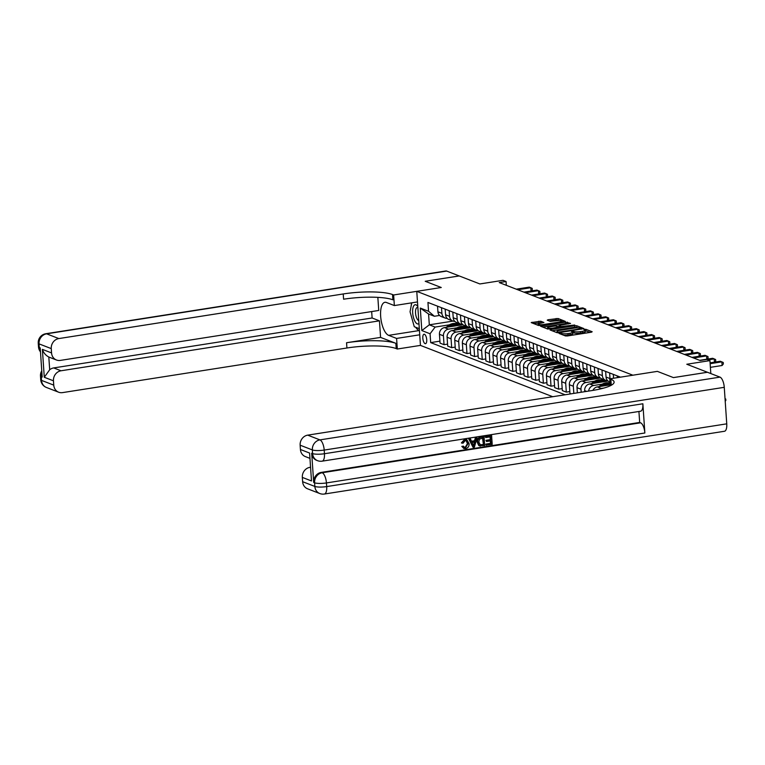 <?xml version="1.0" encoding="UTF-8"?>
<svg xmlns="http://www.w3.org/2000/svg" width="765" height="765" viewBox="0 0 765 765"><rect width="100%" height="100%" fill="white"/><g stroke="black" fill="none" stroke-linecap="round" stroke-linejoin="round"><path stroke-width="1.15" d="M559.598 333.148L559.081 333.464L565.459 335.94L567.401 335.959L591.441 332.192L592.177 331.742L585.799 329.275L583.838 329.486L584.756 329.887A4.695 0.956 -3.9 0 1 585.168 330.231A4.695 0.956 -3.9 0 1 582.404 331.302L580.396 331.618A4.695 0.956 -3.9 0 1 574.199 331.541L572.019 331.207L571.417 331.436L572.335 331.838A4.695 0.956 -3.9 0 1 572.746 332.182A4.695 0.956 -3.9 0 1 569.982 333.253L567.974 333.559A4.695 0.956 -3.9 0 1 561.778 333.492L559.598 333.148M425.091 343.638A4.781 1.865 -98.9 0 0 425.512 343.695A4.781 1.865 -98.9 0 0 426.679 339.201A4.781 1.865 -98.9 0 0 424.46 334.295A4.781 1.865 -98.9 0 0 424.03 334.238A4.781 1.865 -98.9 0 0 422.863 338.732A4.781 1.865 -98.9 0 0 425.091 343.638M540.759 321.224L531.216 322.591L538.426 325.45L540.367 325.469L565.268 321.367L558.058 318.508L547.979 319.76L547.243 320.2L550.274 321.377L556.251 320.774A3.93 0.794 -3.9 0 1 561.768 321.128A3.93 0.794 -3.9 0 1 559.454 322.017L543.628 324.503A3.93 0.794 -3.9 0 1 538.111 324.14A3.93 0.794 -3.9 0 1 540.425 323.251L543.925 322.505L540.759 321.224L540.865 322.687L533.454 323.519M719.999 377.126A8.97 3.49 81.1 0 1 724.264 387.32L324.197 450.078L324.446 453.731A8.97 1.817 -3.9 0 1 312.608 453.588A8.97 8.061 111.2 0 0 317.532 460.664L316.614 460.31A8.97 8.061 -68.8 0 1 311.69 453.224L312.608 453.588L312.359 449.935L300.138 445.192A8.97 8.061 -68.8 0 1 307.702 435.142L319.923 439.885L719.999 377.126L707.462 372.268L673.439 377.604L657.365 371.369L673.41 377.594L707.434 372.259L686.798 364.245L709.93 360.621L706.879 359.435L700.071 360.506L499.249 282.572L506.057 281.51L502.997 280.325L479.865 283.949L459.23 275.945L425.216 281.281L441.262 287.506L425.216 281.281L459.201 275.935L446.674 271.068L46.598 333.827L58.829 338.57A8.97 8.061 111.2 0 0 51.265 348.611L39.034 343.868L39.283 347.52L40.201 347.874L42.19 377.088L41.272 376.734L41.52 380.387L53.751 385.13L53.454 380.817L44.284 377.26L42.381 349.366C43.5 352.761 45.642 355.314 48.817 357.026L49.687 369.744A8.97 8.061 -68.8 0 1 53.693 367.927L61.028 370.776A8.97 8.061 111.2 0 0 53.454 380.817M417.489 301.936L394.358 305.57L393.631 294.974L441.262 287.506L416.762 291.35L632.875 375.204L657.365 371.369L609.743 378.838L610.843 379.268A37.38 7.583 176.1 0 1 614.113 382.06A37.38 7.583 176.1 0 1 592.1 390.532L307.702 435.142M550.743 329.495L550.006 329.945L557.092 332.689L559.024 332.708L583.934 328.606L576.724 325.747L574.783 325.727L550.743 329.495L550.8 330.241M547.759 329.065L540.549 326.206L565.459 322.103L570.547 323.413L559.932 325.278L559.072 325.613L561.214 326.502L574.745 325.02L547.759 329.065M552.703 396.71L420.454 345.397L416.762 291.35M565.096 394.769L430.676 342.605L430.073 333.77L421.821 330.566L420.291 308.075L428.543 311.279L427.941 302.443L620.472 377.155M506.315 285.316L506.057 281.51M710.819 373.569L709.93 360.621M453.014 321.099L429.308 324.819L435.122 327.076L449.418 324.829M456.734 323.681L458.809 323.356M447.563 344.126L444.035 344.671L440.057 343.131L439.454 334.295A5.977 5.374 -68.8 0 1 444.503 327.602L462.892 324.714M444.035 344.671L443.432 335.835A5.977 5.374 -68.8 0 1 448.472 329.141L457.059 327.793M464.374 326.645L466.449 326.32M455.204 347.09L451.675 347.645L447.697 346.096L447.095 337.26A5.977 5.374 -68.8 0 1 452.144 330.566L470.532 327.678M451.675 347.645L451.073 338.799A5.977 5.374 -68.8 0 1 456.122 332.106L464.699 330.757M472.015 329.61L474.099 329.285M462.854 350.054L459.316 350.609L455.347 349.06L454.745 340.224A5.977 5.374 -68.8 0 1 459.784 333.53L478.173 330.643M459.316 350.609L458.713 341.773A5.977 5.374 -68.8 0 1 463.762 335.07L472.34 333.722M479.655 332.584L481.74 332.249M470.494 353.019L466.956 353.573L462.988 352.034L462.385 343.189A5.977 5.374 -68.8 0 1 467.425 336.495L485.813 333.607M466.956 353.573L466.354 344.738A5.977 5.374 -68.8 0 1 471.403 338.034L479.99 336.696M487.295 335.548L489.38 335.213M478.135 355.983L474.596 356.538L470.628 354.998L470.026 346.153A5.977 5.374 -68.8 0 1 475.065 339.459L493.454 336.581M474.596 356.538L473.994 347.702A5.977 5.374 -68.8 0 1 479.043 340.999L487.63 339.66M494.936 338.512L497.021 338.187M485.775 358.948L482.237 359.502L478.268 357.963L477.666 349.127A5.977 5.374 -68.8 0 1 482.705 342.424L501.094 339.545M482.237 359.502L481.634 350.666A5.977 5.374 -68.8 0 1 486.683 343.973L495.271 342.624M502.576 341.477L504.661 341.152M493.415 361.912L489.887 362.467L485.909 360.927L485.306 352.091A5.977 5.374 -68.8 0 1 490.355 345.388L508.744 342.51M489.887 362.467L489.284 353.631A5.977 5.374 -68.8 0 1 494.324 346.937L502.911 345.589M510.217 344.441L512.301 344.116M501.056 364.876L497.527 365.431L493.549 363.891L492.947 355.056A5.977 5.374 -68.8 0 1 497.996 348.352L516.385 345.474M497.527 365.431L496.925 356.595A5.977 5.374 -68.8 0 1 501.964 349.901L510.551 348.553M517.867 347.406L519.942 347.08M508.696 367.841L505.168 368.395L501.19 366.856L500.587 358.02A5.977 5.374 -68.8 0 1 505.636 351.326L524.025 348.438M505.168 368.395L504.565 359.56A5.977 5.374 -68.8 0 1 509.605 352.866L518.192 351.518M525.507 350.37L527.582 350.045M516.337 370.805L512.808 371.36L508.83 369.82L508.228 360.984A5.977 5.374 -68.8 0 1 513.277 354.291L531.665 351.403M512.808 371.36L512.206 362.524A5.977 5.374 -68.8 0 1 517.255 355.83L525.832 354.482M533.148 353.334L535.232 353.009M523.987 373.769L520.449 374.324L516.48 372.784L515.878 363.949A5.977 5.374 -68.8 0 1 520.917 357.255L539.306 354.367M520.449 374.324L519.846 365.488A5.977 5.374 -68.8 0 1 524.895 358.795L533.473 357.446M540.788 356.299L542.873 355.974M531.627 376.743L528.089 377.298L524.121 375.749L523.518 366.913A5.977 5.374 -68.8 0 1 528.558 360.219L546.946 357.332M528.089 377.298L527.487 368.453A5.977 5.374 -68.8 0 1 532.536 361.759L541.123 360.411M548.428 359.263L550.513 358.938M539.268 379.708L535.73 380.262L531.761 378.713L531.159 369.878A5.977 5.374 -68.8 0 1 536.198 363.184L554.587 360.296M535.73 380.262L535.127 371.417A5.977 5.374 -68.8 0 1 540.176 364.723L548.763 363.375M556.069 362.228L558.154 361.902M546.908 382.672L543.37 383.227L539.402 381.678L538.799 372.842A5.977 5.374 -68.8 0 1 543.839 366.148L562.227 363.26M543.37 383.227L542.768 374.391A5.977 5.374 -68.8 0 1 547.817 367.688L556.404 366.339M563.709 365.201L565.794 364.867M554.548 385.637L551.02 386.191L547.042 384.652L546.44 375.806A5.977 5.374 -68.8 0 1 551.489 369.113L569.877 366.225M551.02 386.191L550.418 377.355A5.977 5.374 -68.8 0 1 555.457 370.652L564.044 369.313M571.35 368.166L573.434 367.831M562.189 388.601L558.66 389.156L554.682 387.616L554.08 378.78A5.977 5.374 -68.8 0 1 559.129 372.077L577.518 369.199M558.66 389.156L558.058 380.32A5.977 5.374 -68.8 0 1 563.097 373.616L571.685 372.278M579 371.13L581.075 370.805M569.829 391.565L566.301 392.12L562.323 390.58L561.72 381.745A5.977 5.374 -68.8 0 1 566.769 375.041L585.158 372.163M566.301 392.12L565.698 383.284A5.977 5.374 -68.8 0 1 570.738 376.59L579.325 375.242M586.64 374.095L588.715 373.769M570.814 393.87L569.963 393.545L569.361 384.709A5.977 5.374 -68.8 0 1 574.41 378.006L592.798 375.127M573.827 393.401L573.339 386.249A5.977 5.374 -68.8 0 1 578.388 379.555L586.965 378.206M594.281 377.059L596.356 376.734M577.355 392.847L577.011 387.673A5.977 5.374 -68.8 0 1 582.05 380.98L600.439 378.092M581.19 392.244L580.979 389.213A5.977 5.374 -68.8 0 1 586.028 382.519L594.606 381.171M601.921 380.023L604.006 379.698M584.718 391.69L584.651 390.638A5.977 5.374 -68.8 0 1 589.691 383.944L608.079 381.056M588.639 391.078A5.977 5.374 -68.8 0 1 593.669 385.484L602.256 384.135M592.894 390.408A5.977 5.374 -68.8 0 1 597.331 386.908L610.154 384.891M599.301 389.194A5.977 5.374 -68.8 0 1 601.309 388.448L603.996 388.027M439.55 315.457L434.386 316.261L428.572 314.013L429.308 324.819L421.821 330.566M439.923 341.152L430.676 342.605M617.384 377.633L617.269 375.911M613.559 378.235L613.301 374.362M610.03 378.79A5.977 5.374 -68.8 0 1 610.011 378.579L609.629 372.947M609.954 382.003L609.323 381.764A5.977 5.374 -68.8 0 1 606.043 377.04L605.651 371.398M607.64 380.664A5.977 5.374 -68.8 0 1 605.651 380.339A5.977 5.374 -68.8 0 1 602.371 375.615L601.988 369.973M605.651 380.339L601.673 378.799A5.977 5.374 -68.8 0 1 598.402 374.075L598.01 368.434M599.99 377.7A5.977 5.374 -68.8 0 1 598.01 377.375A5.977 5.374 -68.8 0 1 594.73 372.651L594.348 367.009M598.01 377.375L594.032 375.825A5.977 5.374 -68.8 0 1 590.752 371.111L590.37 365.469M592.349 374.735A5.977 5.374 -68.8 0 1 590.37 374.41A5.977 5.374 -68.8 0 1 587.09 369.686L586.707 364.044M590.37 374.41L586.392 372.861A5.977 5.374 -68.8 0 1 583.112 368.147L582.729 362.505M584.709 371.761A5.977 5.374 -68.8 0 1 582.729 371.436A5.977 5.374 -68.8 0 1 579.449 366.722L579.067 361.08M582.729 371.436L578.751 369.897A5.977 5.374 -68.8 0 1 575.471 365.173L575.089 359.54M577.068 368.797A5.977 5.374 -68.8 0 1 575.089 368.472A5.977 5.374 -68.8 0 1 571.809 363.757L571.417 358.116M575.089 368.472L571.111 366.932A5.977 5.374 -68.8 0 1 567.831 362.208L567.448 356.576M569.428 365.833A5.977 5.374 -68.8 0 1 567.439 365.507A5.977 5.374 -68.8 0 1 564.159 360.793L563.776 355.151M567.439 365.507L563.47 363.968A5.977 5.374 -68.8 0 1 560.19 359.244L559.808 353.612M561.787 362.868A5.977 5.374 -68.8 0 1 559.798 362.543A5.977 5.374 -68.8 0 1 556.518 357.819L556.136 352.187M559.798 362.543L555.83 361.003A5.977 5.374 -68.8 0 1 552.55 356.28L552.167 350.647M554.147 359.904A5.977 5.374 -68.8 0 1 552.158 359.579A5.977 5.374 -68.8 0 1 548.878 354.855L548.495 349.223M552.158 359.579L548.189 358.039A5.977 5.374 -68.8 0 1 544.91 353.315L544.517 347.683M546.506 356.939A5.977 5.374 -68.8 0 1 544.517 356.614A5.977 5.374 -68.8 0 1 541.238 351.89L540.855 346.258M544.517 356.614L540.549 355.075A5.977 5.374 -68.8 0 1 537.269 350.351L536.877 344.709M538.856 353.975A5.977 5.374 -68.8 0 1 536.877 353.65A5.977 5.374 -68.8 0 1 533.597 348.926L533.215 343.294M536.877 353.65L532.899 352.11A5.977 5.374 -68.8 0 1 529.619 347.387L529.237 341.745M531.216 351.011A5.977 5.374 -68.8 0 1 529.237 350.686A5.977 5.374 -68.8 0 1 525.957 345.962L525.574 340.32M529.237 350.686L525.259 349.146A5.977 5.374 -68.8 0 1 521.979 344.422L521.596 338.78M523.576 348.046A5.977 5.374 -68.8 0 1 521.596 347.721A5.977 5.374 -68.8 0 1 518.316 342.997L517.934 337.355M521.596 347.721L517.618 346.172A5.977 5.374 -68.8 0 1 514.338 341.458L513.956 335.816M515.935 345.082A5.977 5.374 -68.8 0 1 513.956 344.757A5.977 5.374 -68.8 0 1 510.676 340.033L510.284 334.391M513.956 344.757L509.978 343.208A5.977 5.374 -68.8 0 1 506.698 338.493L506.315 332.851M508.295 342.118A5.977 5.374 -68.8 0 1 506.306 341.792A5.977 5.374 -68.8 0 1 503.026 337.069L502.643 331.427M506.306 341.792L502.337 340.243A5.977 5.374 -68.8 0 1 499.057 335.529L498.675 329.887M500.654 339.144A5.977 5.374 -68.8 0 1 498.665 338.819A5.977 5.374 -68.8 0 1 495.385 334.104L495.003 328.462M498.665 338.819L494.697 337.279A5.977 5.374 -68.8 0 1 491.417 332.555L491.034 326.923M493.014 336.179A5.977 5.374 -68.8 0 1 491.025 335.854A5.977 5.374 -68.8 0 1 487.745 331.14L487.362 325.498M491.025 335.854L487.056 334.315A5.977 5.374 -68.8 0 1 483.776 329.591L483.384 323.958M485.373 333.215A5.977 5.374 -68.8 0 1 483.384 332.89A5.977 5.374 -68.8 0 1 480.104 328.175L479.722 322.534M483.384 332.89L479.416 331.35A5.977 5.374 -68.8 0 1 476.136 326.626L475.744 320.994M477.723 330.251A5.977 5.374 -68.8 0 1 475.744 329.925A5.977 5.374 -68.8 0 1 472.464 325.202L472.082 319.569M475.744 329.925L471.766 328.386A5.977 5.374 -68.8 0 1 468.486 323.662L468.103 318.03M470.083 327.286A5.977 5.374 -68.8 0 1 468.103 326.961A5.977 5.374 -68.8 0 1 464.824 322.237L464.441 316.605M468.103 326.961L464.126 325.421A5.977 5.374 -68.8 0 1 460.846 320.698L460.463 315.056M462.443 324.322A5.977 5.374 -68.8 0 1 460.463 323.997A5.977 5.374 -68.8 0 1 457.183 319.273L456.801 313.64M460.463 323.997L456.485 322.457A5.977 5.374 -68.8 0 1 453.205 317.733L452.823 312.091M454.802 321.357A5.977 5.374 -68.8 0 1 452.823 321.032A5.977 5.374 -68.8 0 1 449.543 316.308L449.151 310.676M452.823 321.032L448.845 319.493A5.977 5.374 -68.8 0 1 445.565 314.769L445.182 309.127M447.162 318.393A5.977 5.374 -68.8 0 1 445.173 318.068A5.977 5.374 -68.8 0 1 441.893 313.344L441.51 307.702M445.173 318.068L441.204 316.528A5.977 5.374 -68.8 0 1 437.924 311.804L437.542 306.163M428.543 311.279L434.386 316.261M435.122 327.076L430.073 333.77M420.291 308.075L428.572 314.013M563.7 335.252A4.695 0.956 -3.9 0 0 568.07 335.022L567.974 333.559M572.746 332.182L572.842 333.645A4.695 0.956 -3.9 0 1 570.078 334.707L568.07 335.022M585.168 330.231L585.263 331.694A4.695 0.956 -3.9 0 1 582.5 332.765L580.492 333.071A4.695 0.956 -3.9 0 1 574.305 333.005L572.775 332.612M590.169 332.383L585.196 330.662M578.579 327.898L574.888 327.191L552.12 330.757M558.297 332.134L580.759 328.845L581.362 328.615L580.406 328.195A4.695 0.956 -3.9 0 0 574.209 328.118L559.779 330.384A4.695 0.956 -3.9 0 0 557.016 331.446A4.695 0.956 -3.9 0 0 557.427 331.8L558.345 332.785M542.787 327.133L565.555 323.566L565.459 322.103M568.414 323.949L565.555 323.566M559.492 327.257L560.037 327.468M549.815 326.865A3.93 0.794 -3.9 0 0 547.51 327.755A3.93 0.794 -3.9 0 0 553.028 328.108L559.339 326.789L555.39 325.986L549.815 326.865M541.783 323.04L540.865 322.687M559.712 320.573L556.222 319.942L549.346 321.023M563.136 321.902L561.787 321.377M725.038 398.68L725.736 399.005L725.842 400.468L725.21 401.252M710.389 367.334L722.112 365.498L721.864 361.845L710.14 363.691M722.112 365.498L723.346 363.949L723.25 362.486L720.334 361.252L710.083 362.859M714.453 362.18L714.223 358.881L707.979 359.866M714.797 362.122L715.705 360.984L715.61 359.521L712.693 358.288L699.64 360.334M706.803 359.215L706.583 355.916L693.53 357.963M707.156 359.158L708.065 358.02L707.969 356.557L705.053 355.323L692 357.37M699.162 356.251L698.942 352.952L685.889 354.998M699.516 356.194L700.424 355.056L700.329 353.593L697.412 352.359L684.359 354.405M691.522 353.287L691.302 349.988L678.249 352.034M691.876 353.229L692.784 352.091L692.688 350.628L689.772 349.395L676.719 351.441M417.795 306.478A9.716 3.777 -98.9 0 0 412.832 308.544A9.716 3.777 -98.9 0 0 415.223 321.797A9.716 3.777 -98.9 0 0 418.962 323.566M417.872 307.616A6.655 2.591 -98.9 0 0 417.231 307.52A6.655 2.591 -98.9 0 0 415.5 312.072A6.655 2.591 -98.9 0 0 417.279 319.196A6.655 2.591 -98.9 0 0 418.761 320.621M419.316 328.673L414.276 326.722L410.05 311.785L411.761 302.835M464.374 447.439L465.13 447.439L467.453 443.624L466.115 440.697M461.869 443.107L464.996 439.665L466.908 439.799L469.098 443.633C469.222 446.33 468.075 448.003 465.636 448.653L464.011 448.52L462.318 446.597L463.447 446.148L464.604 447.544L465.617 447.63L467.941 443.815L466.354 440.783L465.177 440.659L463.035 443.212L461.372 442.916L464.508 439.473L466.66 439.712M463.772 448.414L461.821 446.406L463.447 446.148M471.47 441.223L474.568 440.736L475.314 437.896L477.025 437.896L474.386 447.162L473.086 447.372L469.241 439.11L470.465 438.919L471.575 441.472L475.055 440.927L475.801 438.087L477.025 437.896M473.086 447.372L468.754 438.928L470.465 438.919M486.454 445.268L486.387 444.264L490.987 443.537L490.805 440.841L486.511 441.52L486.444 440.506L490.738 439.827L490.528 436.796L485.718 437.551L485.153 436.356L491.608 435.601L492.211 444.369L485.966 445.087L485.89 444.073L490.499 443.346L490.336 440.917M486.511 441.52L485.957 440.315L490.25 439.646L490.059 436.872M311.69 453.224L313.688 482.438A8.97 8.061 -68.8 0 1 321.252 472.397L322.17 472.751L640.592 422.806A8.97 3.49 81.1 0 1 644.857 432.99L642.868 403.777A8.97 3.49 81.1 0 1 640.582 411.216L322.161 461.161A8.97 3.49 -98.9 0 0 324.446 453.731L642.868 403.777M638.928 411.474L639.674 422.443L321.252 472.397M480.43 446.091L478.708 445.459L479.942 445.899L478.708 445.459L477.188 442.074C476.987 439.273 478.144 437.599 480.659 437.054L484.073 436.786L484.675 445.555L479.196 445.651L477.676 442.266C477.475 439.464 478.632 437.79 481.147 437.245L484.073 436.786M609.743 378.838L610.212 385.799M311.498 480.956L309.596 453.052L311.498 480.956L302.328 477.398L302.624 481.701L314.845 486.444L314.597 482.801L313.688 482.438M302.328 477.398A8.97 8.061 -68.8 0 1 309.892 467.348L310.207 467.472M644.857 432.99L326.435 482.935L326.684 486.588A8.97 1.817 -3.9 0 1 314.845 486.444A8.97 8.061 111.2 0 0 319.77 493.53L307.54 488.787A8.97 8.061 -68.8 0 1 302.624 481.701M724.264 387.32L726.75 423.839A8.97 3.49 81.1 0 1 724.474 431.269L324.408 494.027A8.97 3.49 -98.9 0 0 326.684 486.588L726.75 423.839M309.576 458.225L305.35 456.581A8.97 8.061 -68.8 0 1 300.425 449.495L309.596 453.052M300.138 445.192L300.425 449.495M639.674 422.443L640.592 422.806M610.843 379.268L611.197 384.518A37.38 7.583 176.1 0 1 611.962 384.843M485.718 437.551L485.153 436.356M485.641 436.538L491.608 435.601M490.738 439.827L490.25 439.646M486.444 440.506L485.957 440.315M490.987 443.537L490.499 443.346M486.387 444.264L485.89 444.073M482.992 437.982L479.426 439.167L478.833 442.103L480.439 445.01L483.451 444.723L482.992 437.982M481.147 437.245L480.659 437.054M477.676 442.266L477.188 442.074M483.451 444.723L482.524 438.049M479.942 444.819L482.964 444.532M481.797 444.981L481.309 444.79M474.109 444.551L474.778 441.988L471.995 442.428L473.669 446.253L474.224 442.084M475.801 438.087L475.314 437.896M475.055 440.927L474.568 440.736M469.241 439.11L468.754 438.928M473.172 446.062L473.621 444.36M467.941 443.815L467.453 443.624M465.617 447.63L465.13 447.439M462.318 446.597L461.821 446.406M464.996 439.665L464.508 439.473M394.358 305.57L386.411 302.481A16.82 6.541 -98.9 0 0 384.919 302.299A16.82 6.541 -98.9 0 0 380.817 318.087A16.82 6.541 -98.9 0 0 388.649 335.347L396.595 338.436L397.322 349.022L396.222 348.591A37.38 7.583 -3.9 0 0 346.918 347.999L62.51 392.617A8.97 8.061 111.2 0 1 58.666 392.216L46.445 387.473A8.97 8.061 -68.8 0 1 41.52 380.387A8.97 1.817 -3.9 0 1 40.736 379.717A8.97 8.97 0 0 0 46.445 387.473M393.631 294.974L392.531 294.554A37.38 7.583 -3.9 0 0 343.227 293.961L58.829 338.57M42.381 349.366L51.551 352.923A8.97 8.061 111.2 0 0 56.476 360.009A8.97 8.061 111.2 0 0 60.32 360.411L378.742 310.456L377.843 297.365M371.675 311.565L372.106 317.982L379.45 320.831L61.028 370.776M380.578 337.403L395.859 343.332A37.38 7.583 -3.9 0 0 346.555 342.739L380.578 337.403L379.45 320.831M51.551 352.923L51.265 348.611M45.814 333.731A8.97 8.97 0 0 0 38.25 343.198A8.97 1.817 176.1 0 0 39.034 343.868A8.97 8.061 -68.8 0 1 46.598 333.827A8.97 3.49 -98.9 0 0 45.814 333.731L445.88 270.973A8.97 3.49 81.1 0 1 446.674 271.068M419.727 334.802L396.595 338.436M420.454 345.397L397.322 349.022M53.751 385.13A8.97 8.061 111.2 0 0 58.666 392.216M56.476 360.009L49.142 357.159A8.97 8.061 -68.8 0 1 48.817 357.026M372.106 317.982L53.693 367.927M392.531 294.554L392.894 299.813A37.38 7.583 -3.9 0 0 343.59 299.211L343.227 293.961M49.687 369.744L44.284 377.26M419.45 330.69L419.134 330.566A16.82 6.541 81.1 0 1 415.691 327.277M411.168 305.924A16.82 6.541 81.1 0 1 411.656 302.854M604.599 385.77A11.437 10.28 -68.8 0 1 610.087 383.925M599.11 386.631L600.276 385.579A11.437 10.28 -68.8 0 1 610.03 383.112M602.399 386.115A11.437 10.28 -68.8 0 1 610.059 383.504M610.04 383.303A11.437 10.28 111.2 0 0 601.433 386.029L601.118 386.315M683.881 350.313L683.661 347.023L670.609 349.07M684.235 350.265L685.144 349.117L685.038 347.664L682.131 346.43L669.079 348.477M596.958 382.796A11.437 10.28 -68.8 0 1 605.737 381.429M591.469 383.657L592.626 382.615A11.437 10.28 -68.8 0 1 603.116 380.396L604.274 380.846A11.437 10.28 111.2 0 0 593.793 383.064L593.477 383.351M594.759 383.15A11.437 10.28 -68.8 0 1 605.01 381.133L605.756 381.419M676.241 347.348L676.011 344.059L662.968 346.105M676.595 347.3L677.503 346.153L677.398 344.699L674.491 343.466L661.438 345.512M589.318 379.832A11.437 10.28 -68.8 0 1 598.087 378.455M583.829 380.693L584.986 379.65A11.437 10.28 -68.8 0 1 595.476 377.432L596.633 377.881A11.437 10.28 111.2 0 0 586.153 380.1L585.837 380.377M587.109 380.176A11.437 10.28 -68.8 0 1 597.369 378.168L598.115 378.455M668.6 344.384L668.371 341.094L655.328 343.141M668.954 344.327L669.863 343.189L669.758 341.726L666.851 340.502L653.798 342.548M581.677 376.868A11.437 10.28 -68.8 0 1 590.446 375.491M576.188 377.728L577.346 376.686A11.437 10.28 -68.8 0 1 587.836 374.468L588.993 374.917A11.437 10.28 111.2 0 0 578.512 377.135L578.197 377.413M579.468 377.212A11.437 10.28 -68.8 0 1 589.729 375.204L590.475 375.491M660.96 341.42L660.731 338.12L647.678 340.176M661.314 341.362L662.222 340.224L662.117 338.761L659.201 337.528L646.157 339.584M574.027 373.903A11.437 10.28 -68.8 0 1 582.806 372.526M568.548 374.764L569.705 373.712A11.437 10.28 -68.8 0 1 580.195 371.503L581.352 371.953A11.437 10.28 111.2 0 0 570.872 374.171L570.556 374.448M571.828 374.248A11.437 10.28 -68.8 0 1 582.089 372.239L582.834 372.526M653.32 338.455L653.09 335.156L640.037 337.202M653.664 338.398L654.572 337.26L654.477 335.797L651.56 334.563L638.517 336.61M566.387 370.939A11.437 10.28 -68.8 0 1 575.165 369.562L574.448 369.275A11.437 10.28 -68.8 0 0 564.188 371.283M560.908 371.8L562.065 370.748A11.437 10.28 -68.8 0 1 572.545 368.539L573.712 368.988A11.437 10.28 111.2 0 0 563.222 371.197L562.916 371.484M645.67 335.491L645.45 332.192L632.397 334.238M646.023 335.433L646.932 334.295L646.836 332.832L643.92 331.599L630.867 333.645M558.746 367.975A11.437 10.28 -68.8 0 1 567.525 366.598L566.808 366.301A11.437 10.28 -68.8 0 0 556.547 368.319M553.267 368.835L554.424 367.783A11.437 10.28 -68.8 0 1 564.905 365.574L566.071 366.024A11.437 10.28 111.2 0 0 555.581 368.233L555.275 368.52M638.029 332.526L637.809 329.227L624.756 331.274M638.383 332.469L639.291 331.331L639.196 329.868L636.279 328.634L623.226 330.681M551.106 365.01A11.437 10.28 -68.8 0 1 559.884 363.633L559.158 363.337A11.437 10.28 -68.8 0 0 548.907 365.354M545.617 365.871L546.784 364.819A11.437 10.28 -68.8 0 1 557.264 362.6L558.431 363.059A11.437 10.28 111.2 0 0 547.941 365.268L547.625 365.555M630.389 329.562L630.169 326.263L617.116 328.309M630.743 329.505L631.651 328.367L631.555 326.904L628.639 325.67L615.586 327.716M543.466 362.046A11.437 10.28 -68.8 0 1 552.244 360.669M537.977 362.906L539.143 361.855A11.437 10.28 -68.8 0 1 549.624 359.636L550.79 360.086A11.437 10.28 111.2 0 0 540.3 362.304L539.985 362.591M541.266 362.39A11.437 10.28 -68.8 0 1 551.517 360.372L552.263 360.659M622.748 326.598L622.528 323.299L609.476 325.345M623.102 326.54L624.01 325.402L623.905 323.939L620.998 322.706L607.946 324.752M535.825 359.081A11.437 10.28 -68.8 0 1 544.604 357.704M530.336 359.942L531.503 358.89A11.437 10.28 -68.8 0 1 541.983 356.672L543.14 357.121A11.437 10.28 111.2 0 0 532.66 359.34L532.344 359.627M533.626 359.426A11.437 10.28 -68.8 0 1 543.877 357.408L544.623 357.695M615.108 323.633L614.878 320.334L601.835 322.381M615.462 323.576L616.37 322.438L616.265 320.975L613.358 319.741L600.305 321.788M528.185 356.117A11.437 10.28 -68.8 0 1 536.953 354.74M522.696 356.978L523.853 355.926A11.437 10.28 -68.8 0 1 534.343 353.707L535.5 354.157A11.437 10.28 111.2 0 0 525.019 356.375L524.704 356.662M525.976 356.461A11.437 10.28 -68.8 0 1 536.236 354.444L536.982 354.731M607.467 320.659L607.238 317.37L594.195 319.416M607.821 320.611L608.73 319.464L608.624 318.011L605.717 316.777L592.665 318.823M520.544 353.153A11.437 10.28 -68.8 0 1 529.313 351.776L528.596 351.479A11.437 10.28 -68.8 0 0 518.335 353.497M515.055 354.013L516.212 352.961A11.437 10.28 -68.8 0 1 526.702 350.743L527.86 351.192A11.437 10.28 111.2 0 0 517.379 353.411L517.064 353.698M599.827 317.695L599.597 314.405L586.545 316.452M600.181 317.647L601.089 316.5L600.984 315.046L598.067 313.813L585.024 315.859M512.894 350.179A11.437 10.28 -68.8 0 1 521.673 348.802L520.955 348.515A11.437 10.28 -68.8 0 0 510.695 350.533M507.415 351.039L508.572 349.997A11.437 10.28 -68.8 0 1 519.062 347.779L520.219 348.228A11.437 10.28 111.2 0 0 509.739 350.447L509.423 350.724M592.187 314.731L591.957 311.441L578.904 313.487M592.531 314.683L593.439 313.535L593.344 312.082L590.427 310.848L577.384 312.895M505.254 347.214A11.437 10.28 -68.8 0 1 514.032 345.837L513.315 345.551A11.437 10.28 -68.8 0 0 503.054 347.559M499.774 348.075L500.932 347.033A11.437 10.28 -68.8 0 1 511.412 344.814L512.579 345.264A11.437 10.28 111.2 0 0 502.089 347.482L501.783 347.759M584.546 311.766L584.317 308.477L571.264 310.523M584.89 311.709L585.799 310.571L585.703 309.108L582.787 307.874L569.734 309.93M497.613 344.25A11.437 10.28 -68.8 0 1 506.392 342.873M492.134 345.111L493.291 344.068A11.437 10.28 -68.8 0 1 503.772 341.85L504.938 342.299A11.437 10.28 111.2 0 0 494.448 344.518L494.142 344.795M495.414 344.594A11.437 10.28 -68.8 0 1 505.675 342.586L506.411 342.873M576.896 308.802L576.676 305.503L563.623 307.549M577.25 308.744L578.158 307.607L578.063 306.143L575.146 304.91L562.093 306.956M489.973 341.286A11.437 10.28 -68.8 0 1 498.751 339.909M484.484 342.146L485.651 341.094A11.437 10.28 -68.8 0 1 496.131 338.885L497.298 339.335A11.437 10.28 111.2 0 0 486.808 341.553L486.492 341.831M487.774 341.63A11.437 10.28 -68.8 0 1 498.025 339.622L498.77 339.909M569.256 305.837L569.036 302.538L555.983 304.585M569.609 305.78L570.518 304.642L570.422 303.179L567.506 301.945L554.453 303.992M482.332 338.321A11.437 10.28 -68.8 0 1 491.111 336.944L490.384 336.657A11.437 10.28 -68.8 0 0 480.133 338.666M476.844 339.182L478.01 338.13A11.437 10.28 -68.8 0 1 488.491 335.921L489.657 336.37A11.437 10.28 111.2 0 0 479.167 338.579L478.852 338.866M561.615 302.873L561.395 299.574L548.342 301.62M561.969 302.816L562.877 301.678L562.772 300.215L559.865 298.981L546.812 301.028M474.692 335.357A11.437 10.28 -68.8 0 1 483.47 333.98L482.744 333.683A11.437 10.28 -68.8 0 0 472.493 335.701M469.203 336.218L470.37 335.166A11.437 10.28 -68.8 0 1 480.85 332.957L482.007 333.406A11.437 10.28 111.2 0 0 471.527 335.615L471.211 335.902M553.975 299.909L553.755 296.61L540.702 298.656M554.329 299.851L555.237 298.713L555.132 297.25L552.225 296.017L539.172 298.063M467.052 332.393A11.437 10.28 -68.8 0 1 475.82 331.016L475.103 330.719A11.437 10.28 -68.8 0 0 464.843 332.737M461.563 333.253L462.72 332.201A11.437 10.28 -68.8 0 1 473.21 329.983L474.367 330.442A11.437 10.28 111.2 0 0 463.886 332.651L463.571 332.938M546.334 296.944L546.105 293.645L533.062 295.692M546.688 296.887L547.597 295.749L547.491 294.286L544.584 293.052L531.532 295.099M459.411 329.428A11.437 10.28 -68.8 0 1 468.18 328.051M453.922 330.289L455.079 329.237A11.437 10.28 -68.8 0 1 465.569 327.018L466.726 327.468A11.437 10.28 111.2 0 0 456.246 329.686L455.93 329.973M457.202 329.772A11.437 10.28 -68.8 0 1 467.463 327.755L468.209 328.042M538.694 293.98L538.464 290.681L525.412 292.727M539.048 293.923L539.956 292.785L539.851 291.322L536.934 290.088L523.891 292.134M451.761 326.464A11.437 10.28 -68.8 0 1 460.54 325.087M446.282 327.324L447.439 326.272A11.437 10.28 -68.8 0 1 457.929 324.054L459.086 324.503A11.437 10.28 111.2 0 0 448.606 326.722L448.29 327.009M449.562 326.808A11.437 10.28 -68.8 0 1 459.822 324.79L460.568 325.077M531.053 291.016L530.824 287.716L517.771 289.763M531.398 290.958L532.306 289.82L532.211 288.357L529.294 287.124L516.251 289.17M444.503 327.602L448.472 329.141M452.144 330.566L456.122 332.106M459.784 333.53L463.762 335.07M467.425 336.495L471.403 338.034M475.065 339.459L479.043 340.999M482.705 342.424L486.683 343.973M490.355 345.388L494.324 346.937M497.996 348.352L501.964 349.901M505.636 351.326L509.605 352.866M513.277 354.291L517.255 355.83M520.917 357.255L524.895 358.795M528.558 360.219L532.536 361.759M536.198 363.184L540.176 364.723M543.839 366.148L547.817 367.688M551.489 369.113L555.457 370.652M559.129 372.077L563.097 373.616M566.769 375.041L570.738 376.59M574.41 378.006L578.388 379.555M582.05 380.98L586.028 382.519M589.691 383.944L593.669 385.484M597.331 386.908L601.309 388.448M606.043 377.04L610.011 378.579M598.402 374.075L602.371 375.615M590.752 371.111L594.73 372.651M584.651 390.638L586.602 391.393M583.112 368.147L587.09 369.686M577.011 387.673L580.979 389.213M575.471 365.173L579.449 366.722M569.361 384.709L573.339 386.249M567.831 362.208L571.809 363.757M561.72 381.745L565.698 383.284M560.19 359.244L564.159 360.793M554.08 378.78L558.058 380.32M552.55 356.28L556.518 357.819M546.44 375.806L550.418 377.355M544.91 353.315L548.878 354.855M538.799 372.842L542.768 374.391M537.269 350.351L541.238 351.89M531.159 369.878L535.127 371.417M529.619 347.387L533.597 348.926M523.518 366.913L527.487 368.453M521.979 344.422L525.957 345.962M515.878 363.949L519.846 365.488M514.338 341.458L518.316 342.997M508.228 360.984L512.206 362.524M506.698 338.493L510.676 340.033M500.587 358.02L504.565 359.56M499.057 335.529L503.026 337.069M492.947 355.056L496.925 356.595M491.417 332.555L495.385 334.104M485.306 352.091L489.284 353.631M483.776 329.591L487.745 331.14M477.666 349.127L481.634 350.666M476.136 326.626L480.104 328.175M470.026 346.153L473.994 347.702M468.486 323.662L472.464 325.202M462.385 343.189L466.354 344.738M460.846 320.698L464.824 322.237M454.745 340.224L458.713 341.773M453.205 317.733L457.183 319.273M447.095 337.26L451.073 338.799M445.565 314.769L449.543 316.308M439.454 334.295L443.432 335.835M437.924 311.804L441.893 313.344M561.854 334.534L561.778 333.492M570.078 334.707L569.982 333.253M573.473 332.679L573.377 331.216M574.305 333.005L574.199 331.541M580.492 333.071L580.396 331.618M582.5 332.765L582.404 331.302M585.894 330.729L585.799 329.275M561.022 334.219L560.955 333.167M574.888 327.191L574.783 325.727M576.82 327.21L576.724 325.747M557.494 332.765L557.427 331.8M541.467 326.626L541.41 325.88M567.487 323.585L567.391 322.132M559.272 326.77L559.196 325.718M561.261 327.277L561.214 326.502M548.027 320.506L547.979 319.76M556.222 319.942L556.126 318.489M558.163 319.971L558.058 318.508M532.134 323.002L532.086 322.256M538.923 322.658L538.828 321.195M322.17 472.751A8.97 8.061 111.2 0 0 314.597 482.801A8.97 1.817 176.1 0 0 326.435 482.935A8.97 3.49 -98.9 0 0 322.17 472.751M319.923 439.885A8.97 8.061 111.2 0 0 312.359 449.935A8.97 1.817 176.1 0 0 324.197 450.078A8.97 3.49 -98.9 0 0 319.923 439.885M395.859 343.332L396.222 348.591M346.555 342.739L346.918 347.999M40.44 351.345A8.97 8.061 -68.8 0 1 39.283 347.52A8.97 1.817 -3.9 0 1 38.499 346.851A8.97 8.97 0 0 0 40.478 351.881M41.769 370.815A8.97 8.97 0 0 0 40.488 376.064A8.97 1.817 176.1 0 0 41.272 376.734A8.97 8.061 -68.8 0 1 41.893 372.632M419.134 330.566L388.649 335.347M600.276 385.579L601.433 386.029M592.626 382.615L593.793 383.064M584.986 379.65L586.153 380.1M577.346 376.686L578.512 377.135M569.705 373.712L570.872 374.171M562.065 370.748L563.222 371.197M554.424 367.783L555.581 368.233M546.784 364.819L547.941 365.268M539.143 361.855L540.3 362.304M531.503 358.89L532.66 359.34M523.853 355.926L525.019 356.375M516.212 352.961L517.379 353.411M508.572 349.997L509.739 350.447M500.932 347.033L502.089 347.482M493.291 344.068L494.448 344.518M485.651 341.094L486.808 341.553M478.01 338.13L479.167 338.579M470.37 335.166L471.527 335.615M462.72 332.201L463.886 332.651M455.079 329.237L456.246 329.686M447.439 326.272L448.606 326.722M581.4 329.199L581.362 328.615M557.102 332.689L557.016 331.446M559.148 326.722L559.072 325.613M547.587 328.998L547.51 327.755M559.511 327.554L559.473 326.904M538.187 325.355L538.111 324.14M561.835 322.103L561.768 321.128M319.77 493.53A8.97 8.97 0 0 0 324.408 494.027M317.532 460.664A8.97 8.97 0 0 0 322.161 461.161M479.225 445.737L479.712 445.928M463.523 448.328L464.011 448.52M466.421 439.607L466.908 439.799M38.499 346.851L38.25 343.198M40.736 379.717L40.488 376.064"/></g></svg>
